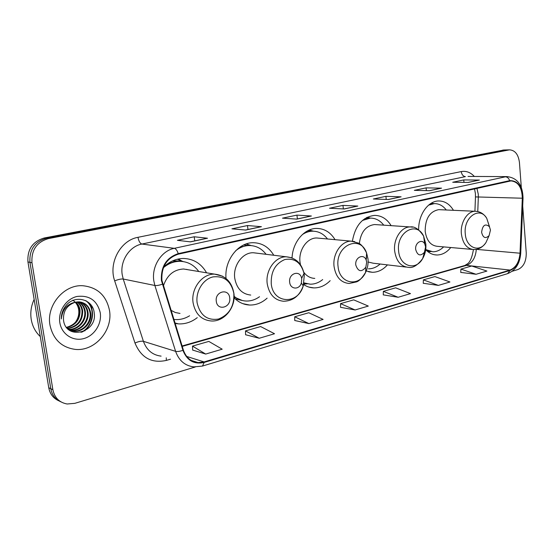 <?xml version="1.0" encoding="UTF-8"?>
<svg xmlns="http://www.w3.org/2000/svg" width="554" height="554" viewBox="0 0 554 554"><rect width="100%" height="100%" fill="white"/><g stroke="black" fill="none" stroke-linecap="round" stroke-linejoin="round"><path stroke-width="0.83" d="M425.694 249.66C429.025 253.164 432.806 254.944 437.051 254.999C442.244 254.888 446.822 252.395 450.769 247.52M366.229 271.003L372.378 272.298C378.043 272.256 383.063 269.784 387.454 264.881M303.627 284.562C306.819 286.681 310.24 287.796 313.889 287.907C319.949 287.948 325.378 285.539 330.17 280.677M234.051 297.72C238.476 302.29 243.656 304.728 249.584 305.032C256.031 305.178 261.876 302.886 267.118 298.156M175.05 323.446L178.506 323.889C185.292 324.18 191.552 322.096 197.272 317.636M453.456 210.305C449.668 204.08 444.737 200.963 438.657 200.963C428.041 200.936 418.208 214.973 418.672 229.938M335.052 239.667C330.523 232.306 324.415 228.553 316.715 228.421C304.402 228.262 292.609 242.14 292.062 257.942M391.131 225.658C386.955 218.878 381.422 215.458 374.539 215.388C362.579 216.926 355.204 225.52 352.399 241.184M273.773 255.256C268.877 247.139 262.077 242.957 253.372 242.714C238.303 242.271 224.245 260.283 226.025 278.475M206.58 272.81C201.331 263.669 193.706 258.891 183.706 258.469C176.276 258.531 169.593 261.391 163.659 267.063M504.043 149.989L44.209 237.998C32.589 241.482 27.167 249.466 27.949 261.945L48.752 387.731C49.964 394.005 53.322 398.361 58.814 400.805M521.314 187.453L519.437 162.481C518.371 154.434 515.054 150.224 509.493 149.85L48.35 238.615C36.647 242.133 31.19 250.193 31.973 262.783L52.872 389.711L50.802 388.714C52.021 395.016 55.386 399.392 60.905 401.844C55.386 399.392 52.021 395.016 50.802 388.714L29.951 262.361L50.802 388.714L48.752 387.731M48.35 238.615L46.273 238.303C34.611 241.807 29.168 249.826 29.951 262.361C29.168 249.826 34.611 241.807 46.273 238.303L505.664 150.037L46.273 238.303L44.209 237.998M503.524 150.002L507.021 149.912M49.985 325.143C53.184 339.394 61.598 347.476 75.226 349.387C94.845 351.603 113.141 330.267 109.484 310.406C106.333 295.455 97.386 287.221 82.643 285.719C63.925 284.465 46.162 305.427 49.985 325.143C53.184 339.394 61.598 347.476 75.226 349.387C94.845 351.603 113.141 330.267 109.484 310.406C106.333 295.455 97.386 287.221 82.643 285.719C63.925 284.465 46.162 305.427 49.985 325.143M161.9 280.324C161.262 266.799 166.726 258.088 178.284 254.182L511.003 180.895C518.232 181.74 522.006 187.515 522.311 198.221L520.012 253.206C519.23 262.014 515.892 267.63 510.012 270.061L204.121 361.921L198.103 362.6C190.964 361.79 186.054 357.621 183.381 350.093L161.9 280.324M161.408 280.442L182.924 350.315C187.023 360.599 194.115 364.636 204.191 362.434L510.04 270.47C516.072 267.984 519.493 262.222 520.296 253.199L522.588 198.228C522.097 186.303 517.782 180.445 509.652 180.652L178.215 253.642C166.359 257.638 160.757 266.578 161.408 280.442M478.912 180.105L468.033 182.432L479.39 180.064L463.767 179.925L452.715 182.259L468.289 182.439L479.39 180.064M463.975 182.384L463.767 179.925M441.074 188.201L429.44 190.687L441.545 188.159L426.109 187.868L414.33 190.354L429.696 190.694L441.545 188.159M426.358 190.618L426.109 187.868M400.653 196.843L388.195 199.509L401.117 196.808L385.93 196.345L373.354 198.997L388.444 199.516L401.117 196.808M386.242 199.44L385.93 196.345M207.092 238.234L190.264 241.835L207.501 238.22L194.212 236.78L177.418 240.325L190.486 241.863L207.501 238.22M194.766 240.872L194.212 236.78M260.996 226.711L245.45 230.035L261.419 226.69L247.486 225.547L231.925 228.83L245.678 230.055L261.419 226.69M247.977 229.494L247.486 225.547M310.953 216.025L296.549 219.107L311.39 215.998L296.944 215.111L282.485 218.165L296.785 219.121L311.39 215.998M297.387 218.927L296.944 215.111M357.385 206.095L344.006 208.955L357.836 206.06L342.974 205.402L329.505 208.249L344.249 208.969L357.836 206.06M343.355 208.927L342.974 205.402M52.872 389.711C54.617 397.82 59.382 402.578 67.152 403.998L74.873 403.333L195.257 366.983M512.27 271.252L517.865 269.556C523.53 266.986 526.328 261.419 526.245 252.853L522.706 205.936M423.263 283.288L438.38 285.393L449.945 281.979L434.883 276.571L423.374 279.874L423.256 283.35M460.762 272.429L476.066 274.272L486.911 271.072L471.724 266.003L460.914 269.106L460.755 272.492M294.756 320.51L308.903 323.598L323.107 319.409L308.8 312.74L294.714 316.777L294.756 320.579M245.602 334.748L259.237 338.259L274.528 333.743L260.636 326.555L245.491 330.897L245.602 334.824M192.681 350.08L205.693 354.061L222.189 349.193L208.816 341.416L192.494 346.105L192.681 350.156M383.271 294.873L398.139 297.269L410.493 293.62L395.625 287.831L383.34 291.356L383.271 294.936M355.086 309.97L368.313 306.071L353.694 299.859L340.551 303.634L340.53 307.318L355.086 309.97L340.551 303.634M308.903 323.598L294.714 316.777M259.237 338.259L245.491 330.897M205.693 354.061L192.494 346.105M398.139 297.269L383.34 291.356M438.38 285.393L423.374 279.874M476.066 274.272L460.914 269.106M34.14 299.395C31.128 305.905 30.158 312.608 31.239 319.492C32.451 326.341 35.47 332.033 40.29 336.576M72.775 300.178C75.898 302.297 77.837 305.309 78.606 309.215C79.367 314.076 78.204 318.564 75.115 322.663M75.953 302.089C78.252 304.291 79.61 306.964 80.032 310.122C80.268 319.45 75.808 325.281 66.653 327.629M75.579 302.172L78.135 305.739L79.374 309.935C79.644 319.042 75.33 324.852 66.432 327.359M77.435 301.882C80.399 304.125 82.144 307.124 82.664 310.884C82.74 321.105 77.692 327.012 67.526 328.612M77.068 301.916C79.866 304.16 81.507 307.089 81.999 310.69C82.124 320.683 77.228 326.583 67.304 328.383M78.869 301.847C82.532 304.014 84.686 307.276 85.323 311.646C86.694 320.711 78.266 330.426 68.821 329.443L68.357 329.395M78.516 301.84C82.006 304.035 84.049 307.241 84.658 311.452C86.022 320.503 77.608 330.205 68.17 329.221L68.156 329.221M80.275 301.978C84.644 303.938 87.227 307.415 88.017 312.421C89.388 321.528 80.926 331.306 71.438 330.322L69.485 330.025M79.928 301.93C84.118 303.952 86.59 307.387 87.345 312.227C88.709 321.327 80.261 331.084 70.78 330.101L69.174 329.879M75.296 302.242C66.902 305.15 62.976 311.168 63.523 320.281C66.155 341.008 97.532 332.462 94.222 313.176C93.321 299.271 75.088 294.25 66.058 305.503C62.851 309.457 61.259 313.945 61.3 318.959C62.464 309.464 67.131 303.89 75.296 302.242L78.917 301.854C85.448 302.539 89.395 306.32 90.738 313.204C92.109 322.359 83.612 332.192 74.091 331.209L68.516 329.533M81.306 302.179C86.216 303.897 89.132 307.512 90.06 313.003C91.424 322.151 82.941 331.971 73.426 330.987L70.455 330.419M59.839 322.698C61.612 334.159 72.893 341.548 83.612 338.626C94.36 335.869 102.026 323.792 100.246 312.691C97.116 300.42 89.36 295.012 76.971 296.473C66.078 298.904 57.9 311.279 59.839 322.698M84.817 330.897L85.981 329.277M91.936 309.381L91.687 305.905M85.524 300.545C96.306 307.546 93.356 326.895 80.953 332.358M86.175 300.864C96.348 307.865 93.744 326.174 82.137 332.026M229.709 297.823C228.788 287.845 214.682 291.383 216.295 301.307C217.334 311.362 231.343 307.595 229.709 297.823M188.554 269.826L183.547 268.995C173.679 269.576 166.948 275.262 163.361 286.044M198.789 271.522C194.045 264.985 187.785 261.585 180.015 261.315C173.97 261.329 168.43 263.462 163.388 267.727M182.598 261.488L178.797 261.128L174.531 261.488L167.073 264.133M187.224 269.604L186.76 269.348M173.797 319.429L175.383 319.575C180.382 319.81 185.119 318.536 189.6 315.766M170.93 310.254L175.265 312.504L180.008 313.432M178.333 259.009L182.377 261.329M301.729 279.105L301.625 278.42C300.226 269.535 288.309 273.233 289.673 282.235C290.261 289.548 299.361 290.102 301.334 283.046L301.729 279.105M256.841 253.171L253.317 252.742C242.59 252.326 232.812 265.615 234.757 278.309C236.697 288.537 242.022 294.119 250.74 295.067M266.093 254.314C261.737 248.587 256.197 245.657 249.466 245.519C244.48 245.581 239.861 247.354 235.595 250.837M251.052 245.574L248.171 245.374L239.82 247.216M234.079 297.041L242.423 300.538M234.086 296.307C237.666 299.257 241.676 300.836 246.094 301.037C250.879 301.168 255.352 299.728 259.514 296.722M246.682 243.788L248.414 244.757M366.693 262.215L366.18 260.055C363.812 253.116 354.705 257.416 355.793 265.047C358.119 271.716 361.457 272.429 365.82 267.201L366.693 262.215M319.27 238.22L316.715 237.991C307.068 237.714 298.35 250.193 300.019 262.194L300.448 264.701M327.511 238.975C323.529 233.836 318.578 231.24 312.643 231.177C309.014 231.247 305.559 232.403 302.269 234.64M313.578 231.191L311.286 231.066L305.275 232.23M303.959 283.142L307.262 283.87M304.014 282.872L310.136 284.188C314.651 284.244 318.834 282.699 322.684 279.562M303.772 272.236C306.736 276.176 310.406 278.226 314.797 278.392M425.59 246.904L424.773 244.009C422.169 238.345 414.801 242.721 415.687 249.48C417.508 255.581 420.424 256.516 424.433 252.292L425.59 246.904M376.464 224.675L374.566 224.543C365.855 225.769 360.772 232.133 359.338 243.635M383.742 225.159C380.099 220.464 375.626 218.11 370.328 218.103L362.434 220.457M370.827 218.103L364.629 218.747M368.424 268.829C372.662 268.822 376.561 267.215 380.113 264.023M368.112 261.973L373.105 263.198L406.054 267.07M490.47 230.042L489.411 226.655C485.166 223.269 482.569 225.166 481.613 232.341C483.033 237.901 485.526 238.982 489.106 235.595L490.47 230.042M440.063 209.717L438.706 209.654C429.703 211.455 425.195 218.671 425.181 231.295C426.601 240.685 430.742 245.706 437.612 246.357L472.153 249.411M446.261 209.987C442.985 205.7 439.003 203.574 434.336 203.609L428.609 205.118M434.474 203.609L430.126 203.948M426.781 250.74L431.026 251.648M425.707 249.563L432.916 251.793C436.822 251.738 440.388 250.103 443.615 246.89M27.949 261.945L31.973 262.783M502.686 150.106L508.655 149.961M522.311 198.221L478.331 196.989L478.275 194.198L476.925 188.298M477.77 211.538L478.331 196.989L475.471 196.905L475.415 193.762M170.493 359.207L166.325 360.425C151.581 363.562 141.132 357.759 134.975 343.023L114.678 280.878C108.238 262.88 120.578 240.221 137.994 237.313L461.253 171.588C461.738 174.635 463.123 176.31 465.408 176.629L141.879 244.044C129.47 246.295 119.893 261.003 122.212 274.666L123.23 279.029L143.41 341.326C146.658 350.149 152.551 355.079 161.103 356.132M461.253 171.588C466.163 170.722 470.526 172.342 474.342 176.463M468.047 176.428L507 176.608L468.192 176.435M204.191 362.434L202.466 366.062L193.879 366.88C185.043 365.841 178.956 360.668 175.611 351.354L154.864 285.483L153.818 280.864C151.443 266.384 161.429 250.747 174.302 248.331C175.937 248.739 177.238 250.505 178.215 253.642M162.26 284.237C159.074 285.317 156.602 285.732 154.864 285.483L123.23 279.029C121.132 278.814 118.279 279.431 114.678 280.878M510.04 270.47L507.568 273.655C515.518 270.477 519.901 263.628 520.739 253.123L520.739 253.06M520.296 253.199L520.739 253.123L523.031 198.235C522.734 185.029 517.394 177.82 507 176.608M134.975 343.023C138.479 341.486 141.291 340.925 143.41 341.326L175.611 351.354C177.377 351.769 179.815 351.423 182.924 350.315M522.588 198.228L523.031 198.235M509.652 180.652C508.794 178.256 507.388 176.982 505.414 176.816L174.302 248.331L141.879 244.044C140.023 243.421 138.729 241.177 137.994 237.313M166.262 357.822L166.325 360.425M510.012 270.061L466.468 265.387C472.292 263.095 475.567 257.762 476.308 249.369L520.012 253.206M204.121 361.921L186.698 356.444M182.224 346.402L466.468 265.387L464.557 265.567M233.843 293.398C231.136 281.12 224.162 275.629 212.93 276.924C203.027 279.202 195.493 291.439 197.127 302.858C200.126 315.364 207.251 320.759 218.505 319.049C229.245 314.741 234.363 306.189 233.843 293.398M222.507 276.176L214.599 274.14C202.245 273.538 190.77 288.565 193.09 302.761C195.257 313.772 201.178 319.831 210.839 320.939C224.093 322.255 236.011 307.449 233.899 293.336C231.807 281.806 225.374 275.407 214.599 274.14L183.547 268.995M183.284 261.578L181.068 260.996L172.709 260.83M304.305 275.248L304.021 273.406C300.94 262.457 294.534 257.839 284.811 259.542C275.338 263.607 270.816 271.682 271.252 283.766C273.011 303.862 297.997 304.97 303.232 285.912L304.305 275.248M291.487 257.728L286.328 256.8C275.338 256.398 265.262 270.4 267.222 283.731C269.182 294.465 274.625 300.31 283.558 301.258C292.983 301.037 299.541 295.926 303.232 285.912L301.334 283.046M251.287 245.595L243.649 244.986M235.18 298.841L242.652 300.587M367.988 258.85L366.589 252.991C360.28 234.086 335.059 245.491 338.072 266.557C339.401 283.877 358.95 287.547 365.612 272.353C367.641 268.115 368.431 263.614 367.988 258.85M366.589 258.219L366.374 256.654M354.685 241.592L351.188 241.142C341.347 240.879 332.4 253.988 334.069 266.564C335.835 277.014 340.849 282.651 349.096 283.482L356.513 281.903C359.255 280.996 362.288 277.81 365.612 272.353L365.82 267.201M313.474 231.191L307.92 230.658M303.862 283.6L307.103 283.849M425.818 243.961L423.595 236.087C416.58 220.603 396.152 232.306 398.617 250.962C399.669 266.522 415.825 271.259 422.674 258.552C425.188 254.154 426.241 249.293 425.818 243.961M412.564 227.161L410.105 226.932C401.248 226.766 393.222 239.099 394.656 251.01C396.249 261.163 400.854 266.613 408.478 267.353C412.855 268.274 417.584 265.338 422.674 258.552L424.433 252.292M370.474 218.103L366.443 217.632M489.584 226.946L486.744 218.311C479.722 205.79 463.317 217.258 465.277 233.795C466.094 247.783 479.342 253.13 485.934 242.597L488.829 236.212M476.8 211.372L475.131 211.268C467.278 211.178 460.194 222.687 461.378 233.878C462.777 243.677 466.946 248.905 473.892 249.563C478.774 249.494 482.783 247.167 485.934 242.597L489.106 235.595M433.72 203.588L431.22 203.242M427.764 251.585L430.139 251.585M434.391 254.743L437.051 254.999M368.694 271.82L372.378 272.298M308.952 287.111L313.889 287.907M242.811 303.647L249.584 305.032M174.891 322.94L178.506 323.889M202.591 366.028L507.568 273.655M509.493 149.85L506.501 149.926M198.103 362.6L191.137 360.384M182.093 345.98L464.771 265.505L467.611 263.746C470.194 261.897 472.133 257.167 473.435 249.556M474.916 211.261L475.471 196.905M475.394 193.519L474.529 188.824M68.17 329.221L68.821 329.443M70.78 330.101L71.438 330.322M73.419 330.987L74.091 331.209M178.797 261.128L180.015 261.315M183.132 261.557L177.315 259.237M301.625 278.42L304.021 273.406C301.598 263.261 295.697 257.721 286.328 256.8L253.317 252.742M248.171 245.374L249.466 245.519M251.184 245.588L246.274 243.926M366.18 260.055L366.589 252.991C363.812 247.43 361.09 244.134 358.445 243.095L351.188 241.142L316.715 237.991M311.286 231.066L312.643 231.177M313.398 231.184L309.34 230.007M307.034 283.856L303.737 284.126M424.773 244.009L423.595 236.087C419.059 229.224 414.565 226.177 410.105 226.932L374.566 224.543M368.929 218.02L370.328 218.103M370.418 218.103L367.143 217.272M489.411 226.655L486.744 218.311C483.891 213.754 480.02 211.406 475.131 211.268L438.706 209.654M432.896 203.56L434.336 203.609M433.664 203.588L431.448 203.103M429.689 251.62L428.034 251.8"/></g></svg>
